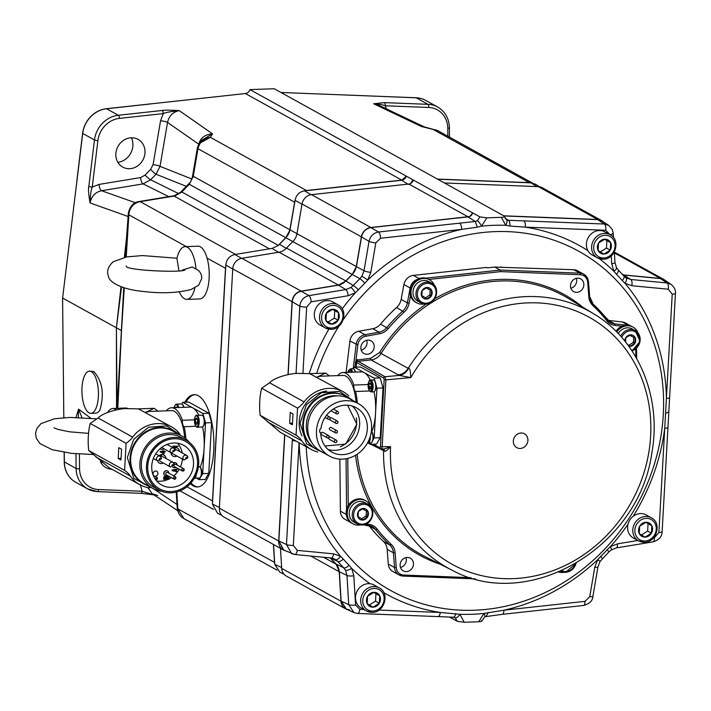 <?xml version="1.0" encoding="UTF-8"?>
<svg xmlns="http://www.w3.org/2000/svg" width="711" height="711" viewBox="0 0 711 711"><rect width="100%" height="100%" fill="white"/><g stroke="black" fill="none" stroke-linecap="round" stroke-linejoin="round"><path stroke-width="1.07" d="M156.678 480.992A22.69 20.343 119 0 0 160.393 481.223A22.69 20.343 119 0 0 168.285 479.338M168.942 479.027A22.69 20.343 119 0 0 171.404 477.623M173.724 475.89A22.69 20.343 119 0 0 179.234 469.278M180.425 466.923A22.69 20.343 119 0 0 182.46 459.102M182.185 452.916A22.69 20.343 119 0 0 177.581 443.229M155.309 476.201A2.64 2.364 -61 0 1 153.132 473.073A2.64 2.364 -61 0 1 156.731 471.313A2.64 2.364 -61 0 1 155.309 476.201M176.897 456.027A4.622 4.142 -61 0 1 174.95 456.578A4.622 4.142 -61 0 1 172.969 456.107A4.622 4.142 -61 0 1 170.951 452.631M173.6 448.072A4.622 4.142 -61 0 1 175.457 447.566A4.622 4.142 -61 0 1 177.439 448.028A4.622 4.142 -61 0 1 179.456 451.405M163.326 463.021A4.622 4.142 -61 0 1 161.379 463.572A4.622 4.142 -61 0 1 159.397 463.11A4.622 4.142 -61 0 1 157.602 460.888M159.113 455.698A4.622 4.142 -61 0 1 161.886 454.56A4.622 4.142 -61 0 1 163.868 455.031A4.622 4.142 -61 0 1 165.885 458.408M164.117 448.854A4.622 4.142 -61 0 1 162.17 449.405A4.622 4.142 -61 0 1 160.188 448.943A4.622 4.142 -61 0 1 159.984 448.819M166.481 476.957L164.108 476.743L163.566 479.205L168.934 479.321L168.942 477.17L167.432 476.628L164.623 477.028L164.072 479.49M168.649 476.885L167.432 476.326L166.116 476.761M155.798 479.907L157.424 479.098L157.309 477.516L155.887 476.921L156.42 478.485L155.3 479.214M177.626 469.029L172.195 470.033L172.16 470.593L177.466 471.82L176.266 471.162L176.346 469.767L177.626 469.029L172.702 470.318L172.675 470.878M177.492 471.402L176.275 470.984M178.292 446.224L172.924 446.108L174.115 447.201L178.292 446.224L173.44 446.392L174.115 447.201M164.197 450.943L160.242 451.503L163.423 453.831L164.037 453.805L164.134 452.089L165.61 451.609L164.161 451.663L164.197 450.943L163.539 451.681L160.748 451.778L163.423 453.831M165.61 451.609L164.179 451.361M167.592 470.993A2.64 2.364 119 0 0 163.779 473.33A2.64 2.364 119 0 0 165.041 475.606M175.848 462.888A2.64 2.364 119 0 0 173.626 462.808M172.729 467.091A2.64 2.364 119 0 0 173.297 467.5M171.395 487.311A22.69 20.343 -61 0 1 161.637 485.009A22.69 20.343 -61 0 1 152.687 460.452A22.69 20.343 -61 0 1 173.866 443.006A22.69 20.343 -61 0 1 183.625 445.299A22.69 20.343 -61 0 1 192.574 469.855A22.69 20.343 -61 0 1 171.395 487.311M171.155 491.559A27.045 24.245 119 0 0 196.405 470.753A27.045 24.245 119 0 0 185.731 441.495A27.045 24.245 119 0 0 174.106 438.749A27.045 24.245 119 0 0 148.857 459.555A27.045 24.245 119 0 0 159.531 488.821A27.045 24.245 119 0 0 171.155 491.559M185.704 441.478A27.045 24.245 119 0 0 185.678 441.46A27.045 24.245 119 0 0 174.053 438.723A27.045 24.245 119 0 0 148.803 459.528A27.045 24.245 119 0 0 159.477 488.795A27.045 24.245 119 0 0 159.504 488.804L159.531 488.821M186.318 440.305A28.369 25.427 -61 0 0 146.475 466.052A28.369 25.427 119 0 0 158.837 489.941A28.369 25.427 119 0 0 198.68 464.203A28.369 25.427 -61 0 0 186.318 440.305L181.207 437.478A28.369 25.427 -61 0 0 141.365 463.217A28.369 25.427 119 0 0 153.727 487.115L158.837 489.941M161.966 491.381A29.951 26.849 119 0 1 152.963 488.501A29.951 26.849 119 0 1 139.907 463.27A29.951 26.849 -61 0 1 181.972 436.092A29.951 26.849 -61 0 1 189.188 442.189M152.963 488.501L143.755 483.4A29.951 26.849 119 0 1 130.7 458.168A29.951 26.849 -61 0 1 172.764 430.999L181.972 436.092M147.586 485.524A30.342 27.205 119 0 1 143.56 483.747A30.342 27.205 119 0 1 130.335 458.186A30.342 27.205 -61 0 1 172.96 430.653A30.342 27.205 -61 0 1 176.595 433.115M143.56 483.747L143.302 483.604A30.342 27.205 119 0 1 130.077 458.044A30.342 27.205 -61 0 1 172.702 430.51A30.342 27.205 -61 0 1 172.826 430.582M139.729 484.644L108.916 467.589L88.697 450.507L124.594 470.38A25.329 22.708 -61 0 1 130.469 476.157A32.982 29.569 119 0 0 139.729 484.644A32.982 29.569 119 0 0 149.879 487.844M179.776 433.834A32.982 29.569 119 0 0 171.68 426.929A32.982 29.569 119 0 0 132.655 437.114A25.329 22.708 -61 0 1 126.105 443.335L90.208 423.463A34.306 13.385 -92 0 0 88.697 450.507M124.594 470.38L126.105 443.335M90.208 423.463L98.118 417.997C104.437 411.393 122.905 408.185 126.434 408.603L138.343 408.869L171.68 426.929M145.035 412.576L149.15 411.438L171.653 410.638A31.008 12.096 -92 0 1 184.647 437.816M157.922 411.127L154.234 408.31L145.844 412.202M138.343 408.869L154.234 408.31M175.43 407.607A3.048 1.191 88 0 1 176.355 407.119A3.048 1.191 88 0 1 176.595 407.314A3.048 1.191 88 0 1 176.772 407.554M194.725 419.01L194.405 419.481L194.725 419.01M198.822 415.277A33.906 13.225 -92 0 0 192.814 407.883A33.906 13.225 -92 0 0 189.766 407.101L171.555 407.741A33.906 13.225 -92 0 0 166.303 410.834M194.53 419.846A5.013 1.955 -92 0 0 196.325 426.271A33.906 13.225 -92 0 1 196.423 426.689A5.412 2.106 -92 0 0 198.556 422.236A5.412 2.106 -92 0 0 196.831 416.077A5.412 2.106 -92 0 0 194.405 419.481A33.906 13.225 -92 0 1 194.53 419.846L182.389 420.272A33.906 13.225 -92 0 0 171.555 407.741M197.382 423.356L196.28 424.28L195.338 422.227L195.507 419.25L196.609 418.335A3.048 1.191 88 0 1 196.849 418.53A3.048 1.191 88 0 1 197.551 420.388A3.048 1.191 88 0 1 197.382 423.356A3.048 1.191 88 0 1 197.045 424.049A3.048 1.191 88 0 1 196.28 424.28A3.048 1.191 88 0 1 195.338 422.227A3.048 1.191 88 0 1 195.507 419.25A3.048 1.191 88 0 1 196.609 418.335L196.929 418.619M196.325 426.271L184.185 426.698A5.013 1.955 88 0 1 182.389 420.272M185.855 438.767A33.906 13.225 -92 0 0 184.185 426.698M202.688 473.633L199.187 479.667L205.257 479.445L208.758 473.419L202.688 473.633L204.11 448.259A33.906 13.225 -92 0 1 200.191 467.083L198.44 466.683M202.893 413.464L182.736 402.31L188.806 402.097L208.963 413.251L202.893 413.464L205.523 422.885L204.11 448.259A33.906 13.225 -92 0 0 202.582 426.911M202.964 416.042A5.279 2.062 88 0 1 203.222 416.282A5.279 2.062 88 0 1 204.572 421.019A5.279 2.062 88 0 1 203.559 425.836L203.079 426.449A5.937 2.32 -92 0 1 202.12 427.044A5.937 2.32 -92 0 1 201.995 427.044L197.258 427.213M196.423 426.689L197.018 427.222L196.423 426.689M203.079 426.449A5.937 2.32 -92 0 0 204.226 421.028A5.937 2.32 -92 0 0 202.697 415.704A5.937 2.32 -92 0 0 201.702 415.18L196.716 415.357A5.937 2.32 88 0 1 199.24 421.205A5.937 2.32 88 0 1 197.143 427.222A5.937 2.32 88 0 1 197.018 427.222M190.966 482.938A46.179 18.015 88 0 0 194.512 485.853A46.179 18.015 -92 0 0 198.058 486.919M185.98 402.195A46.179 18.015 88 0 1 194.796 394.667M208.758 473.419L211.594 422.672L205.523 422.885M208.963 413.251L211.594 422.672M184.771 402.239A46.179 18.015 88 0 1 194.192 394.667A46.179 18.015 88 0 1 198.342 395.734A46.179 18.015 88 0 1 213.887 445.477A46.179 18.015 88 0 1 197.445 486.964A46.179 18.015 88 0 1 193.294 485.889A46.179 18.015 88 0 1 190.361 483.613M185.02 246.646A26.387 10.292 88 0 1 196.005 269.007C199.871 270.918 201.791 274.082 201.764 278.481L198.618 285.227L191.161 289.484C177.359 292.994 161.513 293.661 143.622 291.492C120.968 289.457 108.845 281.752 108.481 276.303C106.463 271.362 108.045 266.509 113.218 261.746L126.647 256.92L142.396 255.569L176.941 258.226A52.996 52.996 0 0 1 177.732 255.489A26.387 10.292 88 0 1 185.02 246.646L197.969 246.184A26.387 10.292 88 0 1 207.079 258.111A26.387 10.292 88 0 1 209.132 278.223A26.387 10.292 88 0 1 199.827 298.931L186.877 299.384A26.387 10.292 -92 0 0 194.903 287.884M186.966 486.759L212.5 500.891L225.503 268.305A13.198 11.829 -61 0 1 225.734 266.438L212.438 504.161L217.584 513.324L221.654 515.208M107.645 412.433A26.387 10.292 88 0 1 112.8 408.496L125.749 408.034A26.387 10.292 88 0 1 127.873 408.523M235.537 254.405L140.236 201.648L138.867 201.933C133.455 203.604 130.184 207.31 129.055 213.033L128.869 214.811A7.919 1.778 -176.4 0 1 128.256 214.064L125.554 257.115M129.055 213.033L128.407 213.104M128.344 213.833L125.047 257.213M123.75 287.653L117.128 408.345M121.545 286.933L116.4 327.807L121.519 330.633L117.786 408.318M121.021 286.737L116.4 327.807L117.066 408.345M212.5 500.891A13.198 11.829 119 0 0 212.518 502.748M112.8 408.496A26.387 10.292 88 0 1 116.257 409.856M232.737 269.016L225.814 265.034L225.734 266.438M301.997 204.226L295.065 200.351A13.198 11.829 119 0 0 294.621 202.2L289.91 229.777A13.198 11.829 -61 0 1 285.778 237.687A204.51 183.34 119 0 0 278.33 245.393A13.198 11.829 -61 0 1 278.161 245.571L272.037 248.406L234.906 254.511C229.52 255.773 226.489 259.284 225.814 265.034M138.867 201.933A7.919 1.262 -102.5 0 0 138.423 201.666C133.33 202.573 129.962 206.368 128.336 213.069L128.256 214.064M128.104 216.482L90.093 202.946C91.443 196.263 95.256 192.183 101.549 190.708A5.279 1.911 80.7 0 1 99.051 184.416L140.582 177.581L145.08 175.11L150.625 169.378L153.061 164.676L160.57 120.754L163.254 113.609A2.64 0.987 -96.2 0 0 162.206 110.481L118.337 115.262A26.387 23.659 119 0 0 94.474 139.96L88.822 186.415C88.155 188.93 88.573 194.441 90.093 202.946C90.341 194.983 91.061 189.695 92.261 187.073L99.051 184.416M186.229 186.309L156.02 174.213L160.028 166.347L167.538 122.425C169.085 115.795 172.995 111.867 179.288 110.649C171.084 111.44 165.743 112.427 163.254 113.609L119.386 118.39A23.747 21.294 119 0 0 97.905 140.618L92.261 187.073A2.64 0.48 -173.1 0 1 88.822 186.415M116.542 408.363L116.4 327.807L62.595 298.025L77.206 178.728A5.279 0.96 -173.1 0 1 77.108 178.665L76.859 180.647M447.859 136.228L447.779 128.264A23.747 21.294 119 0 0 428.706 107.468A2.64 1.067 -87.8 0 0 427.995 104.33L416.228 97.816A5.279 2.133 -87.8 0 0 416.131 97.763A26.378 23.65 -61 0 1 423.614 99.398A26.378 23.65 -61 0 1 424.769 99.913M416.131 97.763L280.996 92.483M249.943 89.595L406.345 176.177A5.279 4.728 -61 0 1 401.786 180.123L306.459 190.521A13.198 11.829 119 0 0 304.699 190.85L401.742 180.265L406.345 176.177L479.898 216.882L486.822 217.842L501.344 217.335C504.188 217.157 505.13 216.722 504.179 216.028L274.224 88.742L249.943 89.595A5.279 4.728 -61 0 1 245.384 93.55L106.472 108.703A26.378 23.65 119 0 0 82.609 133.392L77.108 178.665M62.595 298.025L63.794 416.824A5.279 1.253 -0.6 0 0 63.892 416.877L63.768 414.842M74.806 481.738A26.378 23.65 -61 0 1 73.757 481.036A26.378 23.65 -61 0 1 64.248 461.883L64.15 452.338M63.803 417.704L63.794 416.824M101.06 462.852A16.7 14.975 119 0 0 101.753 462.754M117.857 162.321A16.7 14.975 119 0 0 131.437 137.783M481.569 620.445C482.52 621.138 481.569 621.574 478.734 621.752L464.212 622.258L457.289 621.298L449.61 617.05M472.095 214.367L469.802 216.535A5.279 1.449 -115.8 0 0 469.758 216.508L472.735 212.918A5.279 4.728 -61 0 1 468.176 216.873L370.84 227.484A10.558 9.465 119 0 0 361.375 236.825L302.042 203.986A10.558 9.465 -61 0 1 311.507 194.645L408.843 184.033A5.279 4.728 119 0 0 413.402 180.079M302.042 203.986L296.967 233.688L356.291 266.527A13.198 11.829 -61 0 1 352.167 274.437A204.51 183.34 119 0 0 345.839 280.925A13.198 11.829 -61 0 1 338.365 285.031L301.18 291.137A10.558 9.465 119 0 0 292.079 301.668L287.999 374.581M292.079 301.668L232.746 268.829A10.558 9.465 -61 0 1 241.847 258.297L279.041 252.183A13.198 11.829 119 0 0 286.515 248.086A204.51 183.34 119 0 1 292.834 241.589A13.198 11.829 119 0 0 296.967 233.688M232.746 268.829L219.361 508.187A10.558 9.465 -61 0 0 223.965 517.075L283.298 549.914A10.558 9.465 119 0 0 285.218 550.696M280.463 548.35L281.672 568.373A10.558 9.465 -61 0 0 286.266 576.017L345.599 608.856A10.558 9.465 119 0 0 347.528 609.638M273.539 544.519L274.73 564.338L279.876 572.257L283.956 574.141M274.722 564.187A13.198 11.829 -61 0 1 274.482 562.374L177.839 508.872L183.918 518.603C180.194 516.55 177.963 513.12 177.235 508.312A7.919 1.653 175.4 0 1 177.252 508.178M141.222 493.274L153.852 494.812M81.952 417.561L78.566 409.145L75.997 417.393M90.919 413.34L95.781 413.171A21.108 8.239 88 0 0 99.896 410.034C104.49 394.125 102.473 381.292 93.852 371.542L89.435 371.142A21.108 8.239 -92 0 0 81.916 390.108A21.108 8.239 -92 0 0 89.026 412.851A21.108 8.239 88 0 0 90.919 413.34A21.108 8.239 88 0 0 98.438 394.374A21.108 8.239 88 0 0 91.328 371.64A21.108 8.239 -92 0 0 89.435 371.142M90.741 418.166L78.566 409.145L78.308 417.437M79.41 454.08L79.561 468.753A23.747 21.294 119 0 0 98.633 489.55L142.138 491.248L140.245 484.271M100.402 461.608A15.829 14.193 119 0 0 106.614 467.98A15.829 14.193 119 0 0 111.903 469.242M153.798 494.785L142.138 491.248A2.64 1.067 92.2 0 1 141.018 493.318A2.64 1.067 92.2 0 1 140.805 493.256M157.771 495.496L152.243 493.745L147.772 487.533M273.406 544.448L274.482 562.374M177.839 508.872A7.919 1.653 175.4 0 1 177.235 508.312L177.217 508.01A7.919 2.026 176.6 0 0 177.83 508.738L177.839 508.872M278.161 245.571L279.512 244.3L286.4 248.423M295.065 200.351L290.026 229.84L297.109 233.75M279.512 244.3A204.368 183.216 119 0 1 285.893 237.75L290.026 229.84M304.699 190.85L304.557 190.859C299.455 191.73 296.3 194.841 295.092 200.2M162.206 110.481C164.41 110.009 170.107 110.072 179.288 110.649L212.5 133.828L210.367 137.33C203.746 138.334 199.613 142.12 197.978 148.697A7.919 1.644 -169 0 1 197.382 147.879A7.919 1.644 -169 0 1 197.454 147.728L199.036 143.604L197.329 148.19A7.919 1.271 -170.3 0 1 197.391 148.066M289.91 229.777L193.259 176.284L189.313 184.291A204.51 183.34 119 0 0 181.865 191.997L174.924 195.934L140.236 201.648A7.919 2.862 -99.3 0 0 139.409 201.471A7.919 2.862 -99.3 0 0 139.392 201.48L138.423 201.666M174.924 195.934A7.919 1.955 -101.2 0 0 174.311 195.721L139.409 201.471M168.774 196.645L143.089 183.882L150.634 179.785A5.279 0.622 42.9 0 1 145.08 175.11M131.286 137.792A15.829 14.193 119 0 0 116.391 150.368A15.829 14.193 119 0 0 123.421 167.441A15.829 14.193 119 0 0 129.553 168.703A15.829 14.193 119 0 0 144.217 156.927A15.829 14.193 119 0 0 138.734 139.774A15.829 14.193 119 0 0 131.286 137.792M151.096 103.833L149.328 104.09A5.279 1.973 -96.2 0 0 149.23 104.037M401.742 180.265L408.363 184.442M410.469 183.66L412.993 179.856M505.041 218.188L508.472 220.294L506.339 219.646L504.179 216.028M597.684 219.477L538.351 186.638A10.558 9.465 -61 0 1 542.217 187.704L601.542 220.543A10.558 9.465 119 0 0 597.684 219.477L503.788 215.815M538.351 186.638L444.464 182.967M437.389 179.065L529.313 182.647A13.198 11.829 -61 0 1 531.037 182.851L437.567 179.208M536.841 186.575L531.037 182.851M531.179 182.86L535.712 184.336M532.308 182.976L437.816 130.664L421.268 126.451L373.657 103.788L377.994 104.864L424.2 126.851M428.706 107.468L385.202 105.77A2.64 1.067 -87.8 0 0 384.491 102.633L373.657 103.788C378.927 104.099 382.776 104.757 385.202 105.77L386.429 108.881M447.779 128.264A2.64 0.622 -0.6 0 0 449.396 127.669C449.05 118.381 445.13 111.494 437.647 106.997L425.88 100.482A26.387 23.659 119 0 0 416.228 97.816L371.871 96.029M435.932 129.873L433.221 129.464L529.313 182.647M437.816 130.664L424.103 126.834M601.755 220.819L597.596 219.575L503.992 215.922M664.056 279.761L660.386 278.543L622.898 274.926M665.567 280.747A10.558 9.465 119 0 0 663.843 279.485A10.558 9.465 119 0 0 660.492 278.454L623.84 274.944A13.198 11.829 -61 0 1 622.783 274.793M603.257 221.796A10.558 9.465 119 0 0 601.542 220.543M501.344 217.335L505.681 225.316L509.903 226.036A5.279 2.142 92.2 0 0 508.472 220.294L604.386 224.027L608.803 225.431L602.066 221.014L597.649 219.61L504.046 215.957M617.868 269.585A5.279 2.257 135.7 0 1 618.046 269.727L623.929 276.081A5.279 2.231 138.7 0 0 623.716 275.904L625.884 277.788L630.764 279.494L667.131 282.978L671.051 284.347L664.358 279.947L660.439 278.579L622.925 274.953M611.256 255.862L611.736 263.834L613.877 271.273L616.508 274.33A198.938 178.345 -61 0 1 622.214 280.49L625.04 283.334L631.875 285.733L668.251 289.208L672.224 294.167A5.279 1.111 -176.8 0 0 675.45 293.332L662.128 531.677C662.083 536.512 659.097 539.898 653.16 541.853L616.259 547.914L611.229 549.967L608.794 552.065L600.137 561.361L597.924 567.014L592.894 596.449C592.636 600.795 589.517 603.799 583.535 605.47L502.393 614.322A5.279 1.973 -96.2 0 0 503.868 610.207L483.987 613.433L478.734 621.752M464.212 622.258L459.866 614.286L440.269 612.455A199.231 178.603 -61 0 1 383.816 592.707M457.289 621.298L455.173 617.708L453.502 617.21A5.279 2.124 -87.7 0 0 455.671 613.575M481.969 620.934L484.76 616.757A5.279 1.218 -122.3 0 0 483.987 613.433A199.231 178.603 -61 0 1 459.866 614.286A5.279 2.337 -58.9 0 1 455.173 617.708L453.138 617.112A5.279 2.124 -87.7 0 0 453.502 617.21L438.02 616.597A5.279 2.133 -87.8 0 0 440.269 612.455L378.972 610.065M437.647 616.499A5.279 2.133 -87.8 0 0 438.02 616.597L357.553 613.451A5.279 2.133 -87.8 0 1 357.18 613.362L353.882 612.58L348.728 604.652L341.147 601.15L339.378 571.733L336.116 564.09A204.404 183.242 119 0 1 330.455 557.975L330.402 557.948A204.404 183.242 119 0 0 336.063 564.063L339.325 571.706L341.093 601.124L345.999 608.918M284.729 434.785L278.792 540.938L283.698 549.985M469.758 216.508L370.92 227.582C365.863 228.507 362.708 231.617 361.455 236.923L356.38 266.572L352.256 274.482A204.404 183.242 119 0 0 345.884 281.023L338.409 285.12L301.268 291.226C295.945 292.55 292.905 296.06 292.168 301.757L288.097 374.564M361.375 236.825L356.291 266.527M284.64 434.732L278.694 541.027A10.558 9.465 119 0 0 283.298 549.914M330.215 557.895A13.198 11.829 -61 0 1 330.348 558.046A204.51 183.34 119 0 0 335.965 564.116A13.198 11.829 -61 0 1 339.227 571.76L340.996 601.222A10.558 9.465 119 0 0 345.599 608.856M341.093 601.124A5.279 1.351 176.6 0 0 341.147 601.15L346.301 609.069L349.599 609.851M284.782 434.812L278.854 540.964L283.396 549.825M469.802 216.535L370.973 227.618C365.943 228.551 362.788 231.662 361.508 236.95L356.442 266.607L352.309 274.508A204.404 183.242 119 0 0 345.937 281.049L338.463 285.155L301.322 291.261C296.025 292.594 292.985 296.105 292.221 301.784L288.159 374.546M352.256 274.482A5.279 0.729 -134.6 0 1 352.309 274.508L359.882 278.694L361.881 276.232L364.005 270.784L369.045 241.34C370.324 236.052 373.471 232.941 378.501 232.008L475.259 221.468L468.185 217.006A5.279 1.982 -96.2 0 0 468.14 216.979M459.644 223.156A5.279 1.973 83.8 0 1 461.688 229.386L477.277 227.182L475.259 221.468L477.374 220.694L479.898 216.882M477.277 227.182L481.569 226.16L486.822 217.842M523.918 220.89A5.279 2.133 92.2 0 1 525.287 227.138L605.754 230.284L609.985 234.657M608.803 225.431L612.313 229.564L613.202 233.181A5.279 1.351 176.6 0 1 609.976 234.63M667.949 427.453A5.279 1.111 -176.8 0 1 664.732 428.289L658.901 532.512L654.351 537.774L653.427 537.925M637.847 540.493L617.45 543.844L610.314 546.732L607.158 549.79A198.938 178.345 -61 0 1 600.742 556.384L597.755 559.628L594.769 567.254L589.739 596.689L585.002 601.355L503.868 610.207A199.231 178.603 -61 0 0 597.755 559.628L600.137 561.361M369.933 583.713A199.231 178.603 -61 0 1 351.678 568.32L349.048 565.272A198.938 178.345 -61 0 1 343.342 559.104L340.516 556.26A199.231 178.603 -61 0 1 299.189 442.784M343.289 319.541A193.952 173.875 -61 0 1 578.754 251.241A193.952 173.875 -61 0 1 663.292 414.629A193.952 173.875 -61 0 1 390.89 590.619A193.952 173.875 -61 0 1 306.21 446.677M669.62 397.556A5.279 1.111 -176.8 0 1 666.403 398.4L664.732 428.289A199.231 178.603 -61 0 1 633.145 516.31M651.329 517.795A13.198 11.829 119 0 0 645.659 516.453A13.198 11.829 119 0 0 633.35 526.602A13.198 11.829 119 0 0 638.549 540.875L644.362 542.253C656.555 542.546 662.199 523.003 651.329 517.795L646.121 514.906A13.198 11.829 119 0 0 640.46 513.573A13.198 11.829 119 0 0 628.142 523.723A13.198 11.829 119 0 0 633.35 537.996L638.549 540.875A13.198 11.829 119 0 0 644.219 542.217M645.97 522.238A7.617 6.826 -61 0 1 651.836 525.74A7.617 6.826 -61 0 1 651.418 533.179A7.617 6.826 -61 0 1 645.144 537.116A7.617 6.826 -61 0 1 639.278 533.606A7.617 6.826 -61 0 1 639.696 526.176A7.617 6.826 -61 0 1 645.97 522.238L651.836 525.74L651.418 533.179L645.144 537.116L639.278 533.606L639.696 526.176L645.97 522.238M641.358 535.019L647.632 531.081L648.05 523.652L651.836 525.74M648.05 523.652L645.792 522.309M647.632 531.081L651.418 533.179M363.748 609.469L359.802 609.309A5.279 2.133 -87.8 0 1 357.553 613.451L353.882 612.58L345.688 608.758M330.811 557.895A5.279 2.177 -84.5 0 0 331.13 557.984L294.754 554.509A5.279 2.177 -84.5 0 1 294.434 554.42L291.634 553.665L286.48 544.493L278.854 540.964A5.279 1.111 -176.8 0 1 278.792 540.938M336.063 564.063A5.279 2.257 135.8 0 0 336.116 564.09L343.715 567.813A203.915 182.807 -61 0 1 337.867 561.494L335.699 559.601A5.279 2.329 -56.7 0 0 340.516 556.26L333.672 553.86L297.305 550.385L293.323 545.426A5.279 1.111 3.2 0 1 286.48 544.493L292.31 440.269A5.279 1.111 3.2 0 0 296.149 441.104M292.31 440.269L292.381 439.016M296.043 373.506L299.802 306.148C300.575 300.469 303.606 296.958 308.903 295.625A5.279 1.911 80.7 0 1 311.205 301.82L348.106 295.749L355.242 292.87L358.397 289.812A198.938 178.345 -61 0 1 364.823 283.218L367.8 279.965L370.786 272.34L375.817 242.904L380.545 238.238L461.688 229.386A199.231 178.603 -61 0 0 367.8 279.965L361.881 276.232M509.903 226.036L525.287 227.138A199.231 178.603 -61 0 1 587.899 250.627M316.635 373.408A193.952 173.875 -61 0 1 338.987 326.091M338.045 304.832A13.198 11.829 119 0 0 332.375 303.499A13.198 11.829 119 0 0 320.066 313.64A13.198 11.829 119 0 0 325.265 327.922L331.077 329.291C343.271 329.584 348.914 310.04 338.045 304.832L332.846 301.953A13.198 11.829 119 0 0 327.176 300.611A13.198 11.829 119 0 0 314.857 310.76A13.198 11.829 119 0 0 320.066 325.034L325.265 327.922A13.198 11.829 119 0 0 330.935 329.255M332.686 309.276A7.617 6.826 -61 0 1 338.552 312.778A7.617 6.826 -61 0 1 338.134 320.217A7.617 6.826 -61 0 1 331.859 324.154A7.617 6.826 -61 0 1 325.994 320.643A7.617 6.826 -61 0 1 326.411 313.213A7.617 6.826 -61 0 1 332.686 309.276L338.552 312.778L338.134 320.217L331.859 324.154L325.994 320.643L326.411 313.213L332.686 309.276M328.073 322.056L334.348 318.119L334.765 310.689L338.552 312.778M334.765 310.689L332.517 309.347M334.348 318.119L338.134 320.217M610.154 234.746A13.198 11.829 119 0 0 604.483 233.412A13.198 11.829 119 0 0 592.165 243.562A13.198 11.829 119 0 0 597.373 257.835L603.186 259.213C615.37 259.497 621.023 239.963 610.154 234.746L604.945 231.866A13.198 11.829 119 0 0 599.275 230.533A13.198 11.829 119 0 0 586.957 240.674A13.198 11.829 119 0 0 592.165 254.956L597.373 257.835A13.198 11.829 119 0 0 603.044 259.168M604.794 239.198A7.617 6.826 -61 0 1 610.651 242.7A7.617 6.826 -61 0 1 610.242 250.139A7.617 6.826 -61 0 1 603.959 254.067A7.617 6.826 -61 0 1 598.102 250.565A7.617 6.826 -61 0 1 598.511 243.126A7.617 6.826 -61 0 1 604.794 239.198L610.651 242.7L610.242 250.139L603.959 254.067L598.102 250.565L598.511 243.126L604.794 239.198M600.173 251.97L606.456 248.041L606.874 240.602L610.651 242.7M606.874 240.602L604.617 239.269M606.456 248.041L610.242 250.139M410.469 288.124L403.928 284.542A10.558 9.465 -61 0 1 413.367 275.379L486.555 267.398L487.373 267.851L494.687 267.052L500.109 270.056L425.818 278.161M615.957 331.246A13.198 11.829 119 0 1 621.965 326.207L614.962 325.398A14.513 13.011 -61 0 1 606.972 320.919A157.007 140.751 119 0 0 592.841 305.508A14.513 13.011 -61 0 1 588.832 296.914L587.704 282.205L588.406 281.698A10.558 9.465 119 0 0 583.82 274.242A10.558 9.465 119 0 0 579.954 273.175L573.715 269.718L501.104 267.309M501.131 266.883L501.948 267.336L494.687 267.052M628.293 325.3L622.267 321.967A10.558 9.465 -61 0 1 625.458 322.981L630.941 326.02M622.267 321.967L608.456 320.385L614.695 323.834A13.198 11.829 -61 0 1 610.705 322.563A13.198 11.829 -61 0 1 607.55 319.906M607.905 320.305A13.198 11.829 119 0 0 608.456 320.385M573.715 269.718A10.558 9.465 -61 0 1 577.572 270.784L583.82 274.242L588.504 281.823L589.641 296.531L588.424 281.956M403.928 284.542L401.146 299.384L407.385 302.842A13.198 11.829 -61 0 1 402.844 310.947A158.331 141.942 119 0 0 386.802 327.549A13.198 11.829 -61 0 1 379.052 332.161L365.01 334.73A10.558 9.465 119 0 0 356.14 344.506L353.198 368.76M410.496 295.732A13.198 11.829 119 0 0 415.713 302.282L416.735 302.85A13.198 11.829 119 0 1 410.985 291.732A13.198 11.829 -61 0 1 429.515 279.761L428.484 279.192A13.198 11.829 -61 0 0 409.954 291.163A13.198 11.829 119 0 0 410.496 295.732L409.092 303.259A14.513 13.011 -61 0 1 404.097 312.173A157.007 140.751 119 0 0 388.188 328.642A14.513 13.011 -61 0 1 379.665 333.708L365.614 336.276A9.234 8.283 119 0 0 357.855 344.835L349.901 341.049A10.558 9.465 -61 0 1 358.771 331.273L372.813 328.704A13.198 11.829 119 0 0 380.563 324.1A158.331 141.942 119 0 1 396.605 307.49A13.198 11.829 119 0 0 401.146 299.384M349.901 341.049L346.088 372.413M339.867 459.11L340.391 511.156A10.558 9.465 -61 0 0 345.013 519.332L350.941 522.612M365.996 524.043L369 524.389A14.513 13.011 -61 0 1 376.99 528.868A157.007 140.751 119 0 0 391.121 544.279A14.513 13.011 -61 0 1 395.129 552.874L396.267 567.582L394.543 567.52A10.558 9.465 119 0 0 399.129 574.977L392.89 571.528A10.558 9.465 -61 0 1 388.304 564.063L387.166 549.354A13.198 11.829 119 0 0 383.522 541.542A158.331 141.942 119 0 1 369.276 526.007A13.198 11.829 119 0 0 368.84 525.482M354.887 367.187L355.998 360.13L370.538 358.362L379.567 352.567A149.043 133.615 -61 0 1 426.333 303.997M352.976 523.811A13.198 11.829 119 0 1 347.217 512.702A13.198 11.829 -61 0 1 365.756 500.731L364.725 500.162A13.198 11.829 119 0 0 348.266 505.503A13.198 11.829 -61 0 0 346.195 512.133A13.198 11.829 119 0 0 351.945 523.252L352.976 523.811A13.198 11.829 119 0 0 360.504 524.931M403.013 570.72A7.261 6.506 -61 0 1 401.182 561.228A7.261 6.506 -61 0 1 410.309 558.179A7.261 6.506 -61 0 1 410.567 558.331A7.261 6.506 -61 0 1 412.398 567.822A7.261 6.506 -61 0 1 403.279 570.88A7.261 6.506 -61 0 1 403.013 570.72M362.015 343.751A7.261 6.506 -61 0 1 371.053 340.845A7.261 6.506 -61 0 1 373.053 350.647A7.261 6.506 -61 0 1 364.023 353.545A7.261 6.506 -61 0 1 362.015 343.751M580.949 279.067A7.261 6.506 -61 0 1 582.78 288.559A7.261 6.506 -61 0 1 573.661 291.608A7.261 6.506 -61 0 1 573.395 291.457A7.261 6.506 -61 0 1 571.564 281.965A7.261 6.506 -61 0 1 580.691 278.908A7.261 6.506 -61 0 1 580.949 279.067M558.793 572.097A13.198 11.829 119 0 0 564.027 572.275M621.965 326.207A13.198 11.829 -61 0 1 632.017 326.536L633.039 327.104A13.198 11.829 -61 0 1 637.989 332.89M616.793 332.09A13.198 11.829 -61 0 1 633.039 327.104M631.981 350.861A11.216 10.052 119 0 0 640.007 341.271A11.216 10.052 119 0 0 635.252 330.588L632.275 328.944A11.216 10.052 119 0 0 627.457 327.807A11.216 10.052 119 0 0 618.223 333.566M624.756 340.996A5.937 5.324 -61 0 1 625.662 337.903A5.937 5.324 -61 0 1 630.55 334.837A5.937 5.324 -61 0 1 635.127 337.565A5.937 5.324 -61 0 1 634.799 343.36A5.937 5.324 -61 0 1 629.902 346.426A5.937 5.324 -61 0 1 628.862 346.355M635.127 337.565L634.799 343.36L629.902 346.426L627.066 343.928M630.515 334.837L632.221 336.721L634.754 337.361M630.55 334.837L625.662 337.903L625.653 342.107M629.982 335.245L632.221 336.721M633.679 337.236L633.439 342.195L634.772 342.933M628.906 345.306L633.439 342.195M356.371 367.134L356.593 362.414L355.304 362.21M353.447 368.831L354.389 367.205L360.459 366.992L380.207 377.914L383.016 387.975L380.234 437.683L376.501 444.117L370.431 444.331L371.444 442.589M373.284 444.233L379.843 447.717A1.315 0.515 -92 0 0 380.421 446.704L384.171 379.621L383.736 378.056L356.593 362.414L357.189 361.41L355.998 360.13L357.855 344.835M357.189 361.41L371.035 359.926C375.221 359.428 378.572 357.286 381.069 353.491L408.505 368.538C409.669 367.525 410.451 370.547 410.842 377.603L385.895 379.861L384.962 376.732L357.873 361.117A1.315 0.498 84.8 0 1 357.375 359.553M383.736 378.056A1.315 1.182 -60 0 1 384.962 376.732L399.315 375.426L410.842 377.603A141.267 126.647 -61 0 1 624.134 347.252A141.267 126.647 -61 0 1 559.255 568.169A141.267 126.647 -61 0 1 390.561 446.65C387.291 450.312 385.264 451.796 384.491 451.103A2.64 1.884 105.1 0 0 383.273 448.943M370.538 358.362A1.315 0.498 84.8 0 0 371.035 359.926L399.315 375.426A13.198 10.736 110.6 0 0 408.505 368.538M380.421 446.704L390.561 446.65C385.975 448.579 383.353 449.325 382.687 448.899L381.212 449.014A2.64 1.031 -92 0 0 382.145 446.943L385.895 379.861L384.171 379.621M521.056 433.017A7.919 7.101 -61 0 1 527.909 440.491A7.919 7.101 -61 0 1 520.194 448.472A7.919 7.101 -61 0 1 513.342 441.007A7.919 7.101 -61 0 1 521.056 433.017M354.229 369.533A5.412 2.106 88 0 1 354.434 369.738A5.412 2.106 88 0 1 355.491 372.084M355.233 372.093A5.937 2.32 -92 0 0 354.016 369.267A5.937 2.32 -92 0 0 353.02 368.742L350.345 368.84A5.937 2.32 88 0 1 352.567 372.182M348.985 372.315A3.164 1.235 88 0 1 349.999 371.711A3.164 1.235 88 0 1 350.487 372.262M368.6 383.7L368.12 384.42L368.6 383.7M370.28 380.092A33.906 13.225 -92 0 0 364.263 372.671A33.906 13.225 -92 0 0 361.215 371.88L343.004 372.52A33.906 13.225 -92 0 0 337.752 375.612M368.165 384.544A5.013 1.955 -92 0 0 369.96 390.979A33.906 13.225 -92 0 1 369.996 391.121A5.146 2.009 -92 0 0 372.084 386.953A5.146 2.009 -92 0 0 370.422 381.025A5.146 2.009 -92 0 0 368.12 384.42A33.906 13.225 -92 0 1 368.165 384.544L353.838 385.051A33.906 13.225 -92 0 0 343.004 372.52M371.213 384.909L370.253 382.918A3.164 1.235 88 0 1 370.911 383.824A3.164 1.235 88 0 1 371.231 385.051A3.164 1.235 88 0 1 371.062 388.126A3.164 1.235 88 0 1 371.053 388.144A3.164 1.235 88 0 1 369.907 389.104A3.164 1.235 88 0 1 368.929 386.971A3.164 1.235 88 0 1 369.098 383.878A3.164 1.235 88 0 1 370.253 382.918L369.24 383.816L370.858 383.851M369.96 390.979L355.633 391.477A5.013 1.955 88 0 1 353.838 385.051M357.269 403.004A33.906 13.225 -92 0 0 355.633 391.477M380.234 437.683L374.164 437.905L372.911 440.056A5.412 2.106 -92 0 0 371.835 431.941A5.412 2.106 -92 0 0 371.675 431.781L371.355 431.417A5.937 2.32 -92 0 1 371.418 431.479A5.937 2.32 -92 0 1 372.946 436.812A5.937 2.32 -92 0 1 371.8 442.233A5.937 2.32 -92 0 1 370.84 442.82L368.165 442.917A5.937 2.32 88 0 0 370.253 436.465M371.675 431.773A33.906 13.225 -92 0 0 375.559 413.047A33.906 13.225 -92 0 0 374.039 391.743M374.839 390.952A5.412 2.106 -92 0 0 375.035 390.739L374.653 391.228A5.937 2.32 -92 0 1 373.684 391.823A5.937 2.32 -92 0 1 373.568 391.823L371.133 391.903M369.996 391.121L371.018 391.921A5.937 2.32 88 0 1 370.893 391.912M374.653 391.228A5.937 2.32 -92 0 0 375.79 385.806A5.937 2.32 -92 0 0 374.27 380.483A5.937 2.32 -92 0 0 373.266 379.958L370.6 380.047A5.937 2.32 88 0 1 373.124 385.904A5.937 2.32 88 0 1 371.018 391.921L373.684 391.823M375.035 390.739A5.412 2.106 -92 0 0 376.003 384.811A5.412 2.106 -92 0 0 375.079 381.505A5.412 2.106 88 0 0 374.688 380.945L374.27 380.483M380.207 377.914L374.137 378.128L354.389 367.205M374.137 378.128L375.079 381.505M383.016 387.975L376.946 388.188L376.003 384.811M374.164 437.905L376.946 388.188M371.986 441.958A5.412 2.106 -92 0 0 372.182 441.735A5.412 2.106 -92 0 0 372.911 440.056M367.836 442.9L370.431 444.331M356.078 402.346A31.008 12.096 -92 0 0 343.102 375.426L320.599 376.217L317.293 376.981L325.682 373.088L329.371 375.906M348.763 395.894A32.982 29.569 119 0 0 343.129 391.708L316.484 377.354L317.293 376.981M293.012 413.962L290.248 412.433L289.644 423.258L292.408 424.787L293.012 413.962M260.146 415.295L296.043 435.159L297.554 408.114L261.657 388.242A34.306 13.385 -92 0 0 260.146 415.295L280.365 432.368L311.178 449.423A32.982 29.569 119 0 0 317.71 451.983M296.043 435.159A25.329 22.708 -61 0 1 301.917 440.944A32.982 29.569 119 0 0 311.178 449.423M316.493 377.354L309.792 373.648L325.682 373.088M261.657 388.242L269.567 382.776C275.886 376.172 294.354 372.973 297.882 373.382L309.792 373.648M343.129 391.708A32.982 29.569 119 0 0 304.104 401.902A25.329 22.708 -61 0 1 297.554 408.114M326.767 391.094A30.342 27.205 -61 0 0 299.224 421.552A30.342 27.205 119 0 0 301.971 435.887M349.688 398.809A30.342 27.205 -61 0 0 346.044 396.338A30.342 27.205 -61 0 0 303.419 423.872A30.342 27.205 119 0 0 316.644 449.441L316.031 449.094A30.342 27.205 119 0 1 302.806 423.534A30.342 27.205 -61 0 1 345.43 396A30.342 27.205 -61 0 1 345.733 396.169M316.644 449.441A30.342 27.205 119 0 0 320.679 451.209M311.605 442.313A28.502 25.552 119 0 1 306.361 424.503A28.502 25.552 -61 0 1 337.325 395.849M307.774 426.067A29.951 26.849 119 0 0 320.83 451.298L329.522 456.115A29.951 26.849 119 0 0 371.586 428.937A29.951 26.849 -61 0 0 358.531 403.706L349.839 398.889A29.951 26.849 -61 0 0 307.774 426.067M358.531 403.706A29.951 26.849 -61 0 0 316.466 430.884A29.951 26.849 119 0 0 329.522 456.115M319.674 432.057L320.688 432.795A25.329 22.708 -61 0 0 331.761 452.072A25.329 22.708 -61 0 0 363.899 440.909A25.329 22.708 -61 0 0 356.3 407.75A25.329 22.708 -61 0 0 320.91 428.671L319.817 429.48L319.674 432.057M352.203 406.034A25.329 22.708 -61 0 1 359.615 424.814A25.329 22.708 -61 0 1 328.135 449.512M356.344 417.801A25.329 22.708 -61 0 1 356.602 423.143A25.329 22.708 119 0 1 340.311 446.775M337.307 431.933A1.315 1.182 119 0 1 335.485 432.901A1.315 1.315 0 0 0 337.441 431.817A1.315 1.315 0 0 0 336.765 430.59A1.315 1.182 -61 0 0 334.908 431.79A1.315 1.182 119 0 0 335.485 432.901L329.957 429.844A1.315 1.182 -61 0 1 329.389 428.733A1.315 1.182 -61 0 1 331.237 427.533L336.765 430.59A1.315 1.182 -61 0 1 337.343 431.701M336.774 441.46A1.315 1.182 119 0 1 334.952 442.429A1.315 1.315 0 0 0 336.907 441.344A1.315 1.315 0 0 0 336.232 440.118A1.315 1.182 -61 0 0 334.374 441.318A1.315 1.182 119 0 0 334.952 442.429L329.433 439.371A1.315 1.182 -61 0 1 328.855 438.26A1.315 1.182 -61 0 1 330.704 437.061L336.232 440.118A1.315 1.182 -61 0 1 336.81 441.229M337.841 422.396A1.315 1.182 119 0 1 336.019 423.365A1.315 1.315 0 0 0 337.974 422.29A1.315 1.315 0 0 0 337.298 421.063A1.315 1.182 -61 0 0 335.441 422.254A1.315 1.182 119 0 0 336.019 423.365L330.491 420.308A1.315 1.182 -61 0 1 329.984 418.859M330.153 418.486A1.315 1.182 -61 0 1 331.77 417.997L337.298 421.063A1.315 1.182 -61 0 1 337.867 422.174M338.374 412.869A1.315 1.182 119 0 1 336.552 413.838A1.315 1.315 0 0 0 338.507 412.753A1.315 1.315 0 0 0 337.832 411.527A1.315 1.182 -61 0 0 335.974 412.727A1.315 1.182 119 0 0 336.552 413.838L331.024 410.78A1.315 1.182 -61 0 1 330.979 410.754M329.033 436.847A1.315 1.182 119 0 1 327.211 437.816A1.315 1.315 0 0 0 329.166 436.741A1.315 1.315 0 0 0 328.491 435.505A1.315 1.182 -61 0 0 326.642 436.705A1.315 1.182 119 0 0 327.211 437.816L321.692 434.759A1.315 1.182 -61 0 1 321.114 433.648A1.315 1.182 -61 0 1 322.972 432.448L328.491 435.505A1.315 1.182 -61 0 1 329.069 436.616M289.644 423.258L292.497 423.152M371.266 387.113L368.929 386.971L369.098 383.878M371.32 386.197L371 387.042M370.12 388.944L369.053 387.113M370.04 389.033L371.062 388.126M350.061 372.271L349.999 371.711L350.372 372.262M500.553 271.629L500.109 270.056L579.954 273.175A1.315 0.533 -87.8 0 1 580.309 274.739L500.553 271.629L428.937 279.441M429.515 279.761A13.198 11.829 -61 0 1 434.457 285.546M416.735 302.85A13.198 11.829 119 0 0 424.263 303.97M425.871 303.997A11.216 10.052 119 0 0 436.181 295.287A11.216 10.052 119 0 0 431.728 283.245L428.742 281.6A11.216 10.052 119 0 0 423.925 280.463A11.216 10.052 119 0 0 413.455 289.084A11.216 10.052 119 0 0 417.881 301.224L420.859 302.868A11.216 10.052 119 0 0 425.685 304.006M426.991 287.493L427.027 287.493A5.937 5.324 -61 0 1 431.595 290.221A5.937 5.324 -61 0 1 431.275 296.016A5.937 5.324 -61 0 1 426.378 299.082A5.937 5.324 -61 0 1 421.81 296.354A5.937 5.324 -61 0 1 422.13 290.559A5.937 5.324 -61 0 1 427.027 287.493L422.13 290.559L421.81 296.354L424.023 296.807L426.378 299.082L431.275 296.016L431.595 290.221M427.027 287.493L428.689 289.377L431.23 290.017M426.449 287.902L428.689 289.377M430.155 289.892L429.906 294.852L431.239 295.589M425.382 297.962L429.906 294.852M424.023 296.807L421.854 295.749M365.756 500.731A13.198 11.829 -61 0 1 370.698 506.516M364.983 502.57A11.216 10.052 119 0 0 360.166 501.433A11.216 10.052 119 0 0 349.696 510.054A11.216 10.052 119 0 0 354.122 522.194L357.1 523.838A11.216 10.052 119 0 0 361.917 524.976A11.216 10.052 119 0 0 372.386 516.346A11.216 10.052 119 0 0 367.96 504.215A11.216 10.052 119 0 0 363.143 503.077A11.216 10.052 119 0 0 352.674 511.707A11.216 10.052 119 0 0 357.1 523.838L362.015 525.002C372.368 525.26 377.168 508.596 367.96 504.215L364.983 502.57M363.232 508.463L363.268 508.454A5.937 5.324 -61 0 1 367.836 511.191A5.937 5.324 -61 0 1 367.516 516.986A5.937 5.324 -61 0 1 362.619 520.052A5.937 5.324 -61 0 1 358.051 517.315A5.937 5.324 -61 0 1 358.371 511.52A5.937 5.324 -61 0 1 363.268 508.454L358.371 511.52L358.051 517.315M367.836 511.191L367.516 516.986L362.619 520.052L360.264 517.777L358.051 517.324M363.268 508.454L364.93 510.347L367.471 510.987M362.69 508.872L364.93 510.347M366.396 510.862L366.147 515.822L367.48 516.559M361.623 518.923L366.147 515.822M360.264 517.777L358.095 516.719M405.945 557.611A7.261 6.506 -61 0 1 400.48 567.485M366.689 340.276A7.261 6.506 -61 0 1 365.898 346.684A7.261 6.506 -61 0 1 361.224 350.15M576.328 278.348A7.261 6.506 -61 0 1 570.862 288.213M379.23 587.873A13.198 11.829 119 0 0 373.559 586.539A13.198 11.829 119 0 0 361.241 596.689A13.198 11.829 119 0 0 366.449 610.962L372.262 612.331C384.447 612.624 390.099 593.09 379.23 587.873L374.022 584.993A13.198 11.829 119 0 0 368.351 583.66A13.198 11.829 119 0 0 356.033 593.801A13.198 11.829 119 0 0 361.241 608.083L366.449 610.962A13.198 11.829 119 0 0 372.12 612.295M373.87 592.325A7.617 6.826 -61 0 1 379.727 595.827A7.617 6.826 -61 0 1 379.319 603.266A7.617 6.826 -61 0 1 373.035 607.194A7.617 6.826 -61 0 1 367.178 603.692A7.617 6.826 -61 0 1 367.587 596.253A7.617 6.826 -61 0 1 373.87 592.325L379.727 595.827L379.319 603.266L373.035 607.194L367.178 603.692L367.587 596.253L373.87 592.325M369.249 605.097L375.532 601.168L375.95 593.729L379.727 595.827M375.95 593.729L373.693 592.396M375.532 601.168L379.319 603.266M306.459 190.521L210.367 137.33L199.036 143.604L200.724 140.822L212.5 133.828C204.946 134.459 200.369 137.916 198.76 144.209M193.125 177.101L192.468 176.817M189.659 183.953A7.919 0.587 -135.2 0 0 188.948 183.598L180.567 192.263L174.311 195.721M181.545 192.352A7.919 1.422 -136.8 0 0 180.567 192.263M178.879 193.748L150.634 179.785L156.02 174.213A5.279 0.72 45.1 0 1 150.625 169.378M191.837 179.003L160.028 166.347A5.279 0.853 9.7 0 0 153.061 164.676M179.323 291.901A26.387 10.292 -92 0 0 186.877 299.384M196.005 269.007L192.174 266.989L182.318 270.064M176.959 258.573L178.923 270.669M181.749 404.008L182.736 402.31M182.709 404.835A5.279 2.062 88 0 1 182.967 405.074A5.279 2.062 88 0 1 183.98 407.305M183.66 407.314A5.937 2.32 -92 0 0 182.443 404.488A5.937 2.32 -92 0 0 181.447 403.964L176.47 404.141A5.937 2.32 88 0 1 178.683 407.492M194.387 478.219L199.267 478.05A5.937 2.32 -92 0 0 200.226 477.454A5.937 2.32 -92 0 0 201.373 472.033A5.937 2.32 -92 0 0 199.844 466.7A5.937 2.32 -92 0 0 199.782 466.638M200.182 467.1A5.279 2.062 88 0 1 200.369 467.287A5.279 2.062 88 0 1 201.72 472.015A5.279 2.062 88 0 1 200.706 476.841A5.279 2.062 88 0 1 200.466 477.099M196.449 478.148L199.187 479.667M197.614 422.147L195.338 422.227M197.24 419.188L195.507 419.25M176.168 407.581L176.675 407.412M118.195 458.471L120.959 459.999L121.563 449.183L118.799 447.654L118.195 458.471L121.048 458.373M171.227 454.062A4.622 4.142 119 0 0 172.497 453.591M175.057 448.97A4.622 4.142 119 0 0 174.782 447.646M161.486 455.973A4.622 4.142 119 0 0 161.21 454.64M166.178 476.672L166.694 476.957M166.605 476.432L167.112 476.717M166.916 476.352L167.432 476.628M167.432 476.326L167.947 476.61M167.743 476.397L168.249 476.672M163.663 477.428L164.17 477.712M163.788 477.054L164.294 477.33M164.108 476.743L164.623 477.028M164.534 476.503L165.05 476.788M164.854 476.423L165.361 476.708M165.263 476.406L165.779 476.69M165.574 476.468L166.081 476.752M164.721 479.018L164.916 477.383L166.152 477.339L166.161 478.974L164.721 479.018M167.512 477.072L168.32 477.268L168.338 478.894L166.783 478.947L167.512 477.072M165.672 477.143L165.654 478.69L164.739 478.725M165.734 477.277L166.241 477.561M165.654 478.69L166.161 478.974M167.849 477.063L167.823 478.61L166.801 478.645M167.903 477.205L168.409 477.481M167.823 478.61L168.338 478.894M155.887 476.921L156.927 478.77L155.505 479.507M156.909 477.259L156.393 477.205M155.345 479.214L155.851 479.498M155.762 479.125L156.269 479.41M156.082 478.983L156.589 479.267M156.296 478.77L156.811 479.045M156.42 478.485L156.927 478.77M156.447 477.863L156.962 478.148M156.429 477.632L156.873 477.881M172.195 470.033L172.702 470.318M173.102 470.584L175.928 469.855L175.857 471.109L173.102 470.584M175.395 469.989L175.341 470.824L173.511 470.478M175.341 470.824L175.857 471.109M172.924 446.108L173.44 446.392M172.897 446.526L173.413 446.81M160.215 451.929L160.73 452.214M160.242 451.503L160.748 451.778M163.032 451.405L163.539 451.681M163.068 450.685L163.583 450.97M163.45 453.334L161.557 452.178L163.521 452.116L163.45 453.334M162.988 452.134L162.935 453.023M167.565 475.499A2.64 2.364 119 0 1 163.983 473.437A2.64 2.364 -61 0 1 168.845 473.188M175.919 477.899A1.315 1.182 119 0 0 175.341 476.788L167.565 472.486A1.315 1.182 -61 0 0 165.716 473.677A1.315 1.182 119 0 0 166.285 474.788L174.062 479.098A1.315 1.182 119 0 0 175.893 478.076M173.76 462.959A2.64 2.364 -61 0 1 177.11 465.083M172.8 467.065A2.64 2.364 119 0 0 175.83 467.394M174.008 465.954A1.315 1.182 119 0 0 174.55 466.683L182.327 470.984A1.315 1.182 119 0 0 184.158 469.971M174.355 464.674A1.315 1.182 -61 0 1 175.83 464.372L183.598 468.682A1.315 1.182 119 0 0 181.749 469.873A1.315 1.182 119 0 0 182.327 470.984L184.256 469.882L183.598 468.682A1.315 1.182 119 0 1 184.176 469.793M132.655 437.114L98.118 417.997M130.469 476.157L95.941 457.04M177.972 407.519A5.412 2.106 -92 0 0 175.999 404.692A5.412 2.106 -92 0 0 174.239 407.643M195.569 416.228A5.937 2.32 88 0 1 196.716 415.357C196.085 414.566 195.303 415.873 194.379 419.286M225.503 268.305L207.079 258.111M186.291 246.601L128.869 214.811L126.22 256.991M124.256 287.804L121.519 330.633M219.415 507.378L212.438 504.161M269.442 248.832L174.133 196.076A7.919 2.862 -99.3 0 0 173.306 195.898M135.374 202.751L101.549 190.708L143.089 183.882A5.279 1.911 80.7 0 1 140.582 177.581M127.029 233.688L124.336 257.355M149.328 104.09L106.57 108.756A26.387 23.659 119 0 0 82.707 133.446L94.474 139.96A2.64 0.48 -173.1 0 0 97.905 140.618M82.609 133.392A5.279 0.96 -173.1 0 0 82.707 133.446L77.206 178.728M75.961 453.805L76.104 468.451A26.387 23.659 119 0 0 87.649 488.892L75.881 482.378A26.387 23.659 -61 0 1 64.346 461.946L64.248 452.356M64.248 461.883A5.279 1.253 -0.6 0 0 64.346 461.946L76.104 468.451A2.64 0.622 179.4 0 0 79.561 468.753M63.901 417.704L63.892 416.877M98.633 489.55A2.64 1.067 92.2 0 1 97.505 491.621A2.64 1.067 92.2 0 1 97.3 491.559A26.387 23.659 119 0 1 87.649 488.892L97.505 491.621L141.018 493.318L153.94 494.874M176.995 504.428L153.3 488.688M281.618 567.529L274.73 564.338M176.826 491.932L177.83 508.738M241.58 258.351L234.906 254.511M272.037 248.406L278.908 252.529M197.951 148.839A7.919 1.271 -170.3 0 1 197.329 148.19L192.637 175.635A7.919 1.271 -170.3 0 0 193.259 176.284L197.978 148.697L294.621 202.2M285.778 237.687L189.313 184.291A7.919 1.093 -134.6 0 0 188.459 184.078M278.33 245.393L181.865 191.997A7.919 0.915 -137.4 0 0 181.029 191.766M119.386 118.39A2.64 0.987 -96.2 0 0 118.337 115.262L106.57 108.756A5.279 1.973 -96.2 0 0 106.472 108.703M401.786 180.123L245.384 93.55M311.125 194.698L304.557 190.859M437.647 106.997A26.387 23.659 119 0 0 427.995 104.33L384.491 102.633M605.754 230.284A5.279 2.133 92.2 0 0 604.386 224.027L597.649 219.61A5.279 2.133 -87.8 0 0 597.596 219.575M631.875 285.733A5.279 2.177 95.5 0 0 630.764 279.494L623.84 275.077A5.279 2.177 -84.5 0 0 623.787 275.041M668.251 289.208A5.279 2.177 95.5 0 0 667.131 282.978L660.439 278.579A5.279 2.177 -84.5 0 0 660.386 278.543M359.802 609.309L355.571 604.963A5.279 1.351 -3.4 0 1 348.728 604.652L346.977 575.457L339.378 571.733A5.279 1.351 176.6 0 1 339.325 571.706M343.342 559.104A5.279 2.231 -41.3 0 1 337.867 561.494L330.455 557.975A5.279 2.231 138.6 0 1 330.402 557.948M302.957 373.168L306.654 307.081A5.279 1.111 3.2 0 1 299.802 306.148L292.221 301.784A5.279 1.111 -176.8 0 1 292.168 301.757M338.409 285.12A5.279 1.911 -99.3 0 1 338.463 285.155L345.813 289.564L308.903 295.625L301.322 291.261A5.279 1.911 -99.3 0 0 301.268 291.226M348.106 295.749A5.279 1.911 80.7 0 0 345.813 289.564L350.905 287.502L353.296 285.458L345.937 281.049A5.279 0.631 -136.9 0 0 345.884 281.023M370.786 272.34A5.279 0.853 9.7 0 1 364.005 270.784L356.442 266.607A5.279 0.853 -170.3 0 1 356.38 266.572M375.817 242.904A5.279 0.853 9.7 0 1 369.045 241.34L361.508 236.95A5.279 0.853 -170.3 0 1 361.455 236.923M380.545 238.238A5.279 1.973 83.8 0 0 378.501 232.008L370.973 227.618A5.279 1.973 -96.2 0 0 370.92 227.582M477.374 220.694A5.279 1.218 57.7 0 1 481.569 226.16A199.231 178.603 -61 0 1 505.681 225.316A5.279 2.337 121.1 0 0 506.374 219.663M614.331 251.961L614.953 262.386A5.279 1.351 176.6 0 1 611.736 263.834M616.126 267.247A5.279 2.044 150.7 0 1 616.437 267.567L616.437 267.567A5.279 2.044 150.7 0 1 613.877 271.273A199.231 178.603 -61 0 0 599.391 258.697M614.953 262.386L616.437 267.567L618.046 269.727A5.279 2.257 135.7 0 1 616.508 274.33M672.224 294.167L666.403 398.4A199.231 178.603 -61 0 0 625.04 283.334A5.279 2.329 123.3 0 0 625.893 277.797A5.279 2.329 123.3 0 1 625.893 277.797L623.929 276.081A5.279 2.231 138.7 0 1 622.214 280.49M662.128 531.677A5.279 1.111 -176.8 0 1 658.901 532.512M653.16 541.853A5.279 1.911 -99.3 0 0 654.351 537.774M616.259 547.914A5.279 1.911 -99.3 0 0 617.45 543.844M611.229 549.967A5.279 1.146 -124.2 0 0 610.314 546.732A199.231 178.603 -61 0 0 628.017 524.158M608.794 552.065A5.279 0.631 -137 0 0 607.158 549.79M602.226 558.81A5.279 0.729 -134.5 0 0 600.742 556.384M597.924 567.014A5.279 0.853 -170.3 0 1 594.769 567.254M592.894 596.449A5.279 0.853 -170.3 0 1 589.739 596.689M583.535 605.47A5.279 1.973 -96.2 0 0 585.002 601.355M486.351 615.939L488.297 612.42M646.192 518.346A11.607 10.407 119 0 0 634.87 530.051A11.607 10.407 119 0 0 644.921 541.009A11.607 10.407 119 0 0 656.244 529.295A11.607 10.407 119 0 0 646.192 518.346M355.571 604.963L353.82 575.768L351.678 568.32A5.279 2.044 -29.3 0 1 345.448 570.142L343.715 567.813A5.279 2.257 -44.3 0 0 349.048 565.272M345.448 570.142L346.977 575.457A5.279 1.351 -3.4 0 0 353.82 575.768M335.699 559.601L331.406 557.966M334.41 558.882L331.13 557.984A5.279 2.177 -84.5 0 0 333.672 553.86M284.009 550.136L294.754 554.509A5.279 2.177 -84.5 0 0 297.305 550.385M293.323 545.426L299.073 442.722M306.654 307.081L311.205 301.82M350.905 287.502A5.279 1.155 55.8 0 1 355.242 292.87A199.231 178.603 -61 0 0 342.204 308.867M358.397 289.812A5.279 0.631 43 0 0 353.296 285.458A203.915 182.807 -61 0 1 359.882 278.694A5.279 0.729 45.5 0 1 364.823 283.218M309.196 373.515A199.231 178.603 -61 0 1 328.864 329.157M331.637 328.047A11.607 10.407 119 0 0 342.96 316.333A11.607 10.407 119 0 0 332.908 305.383A11.607 10.407 119 0 0 321.585 317.088A11.607 10.407 119 0 0 331.637 328.047M603.746 257.969A11.607 10.407 119 0 0 615.059 246.255A11.607 10.407 119 0 0 605.008 235.297A11.607 10.407 119 0 0 593.694 247.01A11.607 10.407 119 0 0 603.746 257.969M668.429 412.069L665.834 413.331M403.199 576.061L475.206 578.87M419.143 278.579L413.367 275.379M587.704 282.205A9.234 8.283 119 0 0 580.309 274.739M635.83 357.082L635.75 348.879M434.732 298.744A149.043 133.615 -61 0 1 582.62 307.099M440.278 564.241A149.043 133.615 -61 0 1 355.544 455.253M347.795 458.399L348.266 505.503M396.267 567.582A9.234 8.283 119 0 0 403.652 575.048L470.958 577.67M632.008 350.905L640.087 341.351L635.252 330.588A11.216 10.052 119 0 0 630.435 329.46A11.216 10.052 119 0 0 620.676 336.214M631.59 350.274A10.158 9.11 119 0 0 639.589 339.289A10.158 9.11 119 0 0 630.781 330.713A10.158 9.11 119 0 0 621.707 337.378M633.83 337.263L635.047 337.938M629.146 345.599L630.195 346.177M633.083 342.8L634.408 343.537M626.56 325.194L614.695 323.834A1.315 0.551 -83.5 0 1 614.962 325.398M606.972 320.919A1.315 0.542 -37.9 0 0 607.505 319.826A1.315 0.542 -37.9 0 0 607.434 319.754A158.331 141.942 119 0 0 593.267 304.308M592.841 305.508A1.315 0.569 -47.2 0 0 593.232 304.264A1.315 0.569 -47.2 0 0 593.178 304.228A13.198 11.829 -61 0 1 589.552 296.665M588.832 296.914L589.641 296.531L593.232 304.264L610.705 322.563M403.652 575.048A1.315 0.533 92.2 0 1 403.093 576.079A1.315 0.533 92.2 0 1 402.986 576.052A10.558 9.465 119 0 1 399.129 574.977L403.093 576.079L475.321 578.896M387.166 549.354L393.405 552.811L394.543 567.52L388.304 564.063M395.129 552.874L393.405 552.811A13.198 11.829 -61 0 0 389.761 544.999A1.315 0.569 132.8 0 0 391.121 544.279M383.522 541.542L389.761 544.999A158.331 141.942 119 0 1 375.515 529.464L369.276 526.007M376.99 528.868A1.315 0.542 142.1 0 1 375.515 529.464A13.198 11.829 -61 0 0 372.235 526.655A13.198 11.829 -61 0 0 368.431 525.411M369 524.389A1.315 0.551 96.5 0 1 368.342 525.411A1.315 0.551 96.5 0 1 368.254 525.385L363.481 524.842M346.07 458.755L346.577 509.583M347.279 518.132A10.558 9.465 119 0 0 350.861 522.558M346.266 514.409L340.391 511.156M398.151 374.901A13.198 11.723 118.9 0 0 408.132 368.449A146.546 131.375 -61 0 1 593.605 313.755L568.071 298.273A147.719 132.433 -61 0 0 381.069 353.491L379.567 352.567M593.605 313.755C638.238 340 662.074 397.378 651.827 452.996C639.011 547.452 528.317 612.642 451.743 570.018L425.08 556.597A147.719 132.433 -61 0 1 357.144 454.258M451.743 570.018A146.546 131.375 -61 0 1 383.54 450.765A2.64 2.355 117 0 0 382.811 448.961M370.884 444.313L384.491 451.103M379.843 447.717A1.315 1.182 118 0 0 380.989 448.961A2.64 1.031 -92 0 0 381.212 449.014L371.853 444.286M351.492 372.226A5.146 2.009 -92 0 0 349.643 369.658A5.146 2.009 -92 0 0 347.99 372.351M301.917 440.944L267.389 421.819M304.104 401.902L269.567 382.776M333.343 409.047L337.832 411.527A1.315 1.182 -61 0 1 338.4 412.638M330.073 418.299A1.315 1.182 119 0 1 327.673 418.157A1.315 1.182 -61 0 1 329.531 416.966A1.315 1.182 -61 0 1 330.1 418.077M368.111 441.789A5.146 2.009 -92 0 0 368.947 440.002M370.955 384.029L369.151 384.091M370.946 386.686L369 386.748M365.614 336.276A1.315 0.471 -100.4 0 0 365.01 334.73L358.771 331.273M372.813 328.704L379.052 332.161A1.315 0.471 -100.4 0 1 379.665 333.708M388.188 328.642L380.563 324.1M396.605 307.49L404.097 312.173M409.092 303.259L407.385 302.842L410.167 287.999A10.558 9.465 119 0 1 417.499 279.307M426.902 282.116A11.216 10.052 119 0 0 416.433 290.737A11.216 10.052 119 0 0 420.859 302.868L425.773 304.032C436.127 304.29 440.936 287.635 431.728 283.245A11.216 10.052 119 0 0 426.902 282.116M426.147 303.206A10.158 9.11 119 0 0 436.047 292.959A10.158 9.11 119 0 0 427.258 283.369A10.158 9.11 119 0 0 417.357 293.616A10.158 9.11 119 0 0 426.147 303.206M430.297 289.919L431.515 290.595M425.613 298.256L426.671 298.833M429.551 295.456L430.884 296.194M362.388 524.167A10.158 9.11 119 0 0 372.288 513.92A10.158 9.11 119 0 0 363.499 504.339A10.158 9.11 119 0 0 353.598 514.586A10.158 9.11 119 0 0 362.388 524.167M366.538 510.889L367.756 511.565M361.855 519.226L362.912 519.803M365.792 516.426L367.125 517.164M560.757 571.253A11.216 10.052 119 0 0 565.449 572.319M565.636 572.311A11.216 10.052 119 0 0 575.981 563.476M561.983 570.711A10.158 9.11 119 0 0 565.92 571.511A10.158 9.11 119 0 0 575.359 563.832M372.822 611.096A11.607 10.407 119 0 0 384.136 599.382A11.607 10.407 119 0 0 374.084 588.424A11.607 10.407 119 0 0 362.77 600.137A11.607 10.407 119 0 0 372.822 611.096M340.996 601.222L281.672 568.373M310.84 556.046L339.227 571.76M323.585 557.264L335.965 564.116M278.694 541.027L219.361 508.187M301.18 291.137L241.847 258.297M279.041 252.183L338.365 285.031M286.515 248.086L345.839 280.925M292.834 241.589L352.167 274.437M370.84 227.484L311.507 194.645M408.843 184.033L468.176 216.873M622.001 273.931L623.84 274.944M660.492 278.454L614.384 252.929M188.948 183.598C190.219 182.763 191.383 180.514 192.423 176.843L192.637 175.635A7.919 1.271 -170.3 0 1 192.699 175.51M198.716 144.173L167.538 122.425A5.279 0.853 9.7 0 0 160.57 120.754M193.268 176.284L193.152 176.959M285.893 237.75L292.976 241.66M175.315 405.012A5.937 2.32 88 0 1 176.47 404.141L174.906 405.323L174.186 407.652M196.307 474.397A5.937 2.32 88 0 1 194.387 478.21M161.353 458.524A2.64 2.364 119 0 0 156.491 458.693A2.64 2.364 119 0 0 157.646 460.915L153.327 458.533M159.255 459.075A0.524 0.471 119 0 0 160.224 459.048A0.524 0.471 119 0 0 159.255 459.075M187.757 457.591A2.64 2.364 119 0 0 182.905 457.76A2.64 2.364 119 0 0 184.051 459.981L170.951 452.729M185.66 458.142A0.524 0.471 119 0 0 186.638 458.115A0.524 0.471 119 0 0 185.66 458.142M174.186 464.585A2.64 2.364 119 0 0 173.04 462.363A2.64 2.364 119 0 0 169.334 464.763A2.64 2.364 119 0 0 170.48 466.985L159.797 461.066M172.098 465.145A0.524 0.471 119 0 0 173.066 465.11A0.524 0.471 119 0 0 172.098 465.145M174.977 450.419A2.64 2.364 119 0 0 173.831 448.197A2.64 2.364 119 0 0 170.125 450.596A2.64 2.364 119 0 0 171.271 452.818L161.619 447.468M172.889 450.978A0.524 0.471 119 0 0 173.857 450.943A0.524 0.471 119 0 0 172.889 450.978M175.341 476.788A1.315 1.182 119 0 0 173.484 477.988A1.315 1.182 119 0 0 174.062 479.098L175.999 477.988L175.341 476.788M175.35 478.156L174.87 478.174L175.35 478.156M183.616 470.051L183.127 470.069L183.616 470.051M152.341 488.155L133.81 478.396L127.331 457.511L133.748 439.238L148.643 427.24L166.712 425.889L181.349 435.745M196.956 427.213L202.12 427.044M203.222 416.282L202.697 415.704M180.016 490.848L213.522 509.387M93.639 454.516L71.402 453.342L52.232 449.716L39.878 443.548L36.261 438.163L35.55 433.283L36.812 428.529L41.007 423.596L54.436 418.77L70.176 417.419L97.034 418.868M88.546 433.372L69.589 431.817L58.124 429.444L53.983 427.862M277.077 570.169L183.918 518.603M75.881 482.378L73.757 481.036M177.634 510.622L152.243 493.745M176.257 492.083L177.217 508.01M425.88 100.482L423.614 99.398M539.356 186.735L535.587 184.256M449.485 137.134L449.396 127.669M602.066 221.014L601.453 220.641M664.358 279.947L663.745 279.583M613.202 233.181L613.469 237.563M675.45 293.332C675.832 290.204 674.366 287.208 671.051 284.347M502.393 614.322L484.76 616.757M636.656 358.522L636.549 348.168M627.004 343.848L627.546 344.151M363.419 524.851L372.235 526.655M354.434 369.738L354.016 369.267M350.345 368.84L347.91 372.351M370.6 380.047C369.836 379.283 369 380.643 368.085 384.127M371.835 431.941L371.418 431.479M372.182 441.735L371.8 442.233M354.078 401.235L339.44 391.379L321.372 392.73L306.477 404.728L300.06 423.001L306.539 443.886L325.069 453.645M346.044 396.338L345.43 396M347.59 405.217L356.878 424.271L345.67 444.064L324.989 446.037M325.007 417.481L328.251 419.268A1.315 1.315 0 0 0 330.206 418.192A1.315 1.315 0 0 0 329.531 416.966L326.536 415.304M367.569 442.829L368.165 442.917M560.632 571.182L565.547 572.346L576.106 563.396M663.843 279.485L614.34 252.076M184.931 269.273L184.949 269.265C189.561 273.291 123.883 270.607 126.309 266.065L126.194 266.012M182.967 405.074L182.443 404.488M200.369 467.287L199.844 466.7M200.706 476.841L200.226 477.454M157.646 460.915L161.513 458.711L160.197 456.302L155.718 453.822M184.051 459.981L187.926 457.777L186.611 455.369L174.355 448.588M170.48 466.985L174.355 464.772L173.04 462.363L159.939 455.111M171.271 452.818L175.146 450.605L173.831 448.197L167.032 444.437"/></g></svg>
